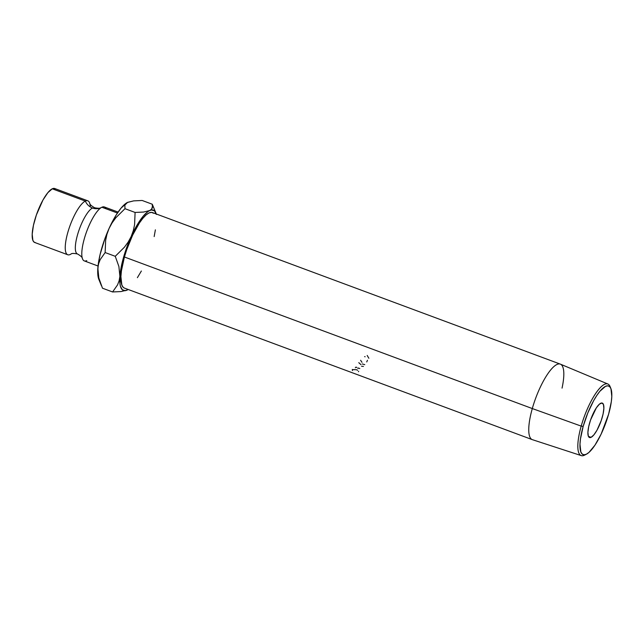 <?xml version="1.0" encoding="UTF-8"?>
<svg xmlns="http://www.w3.org/2000/svg" width="644" height="644" viewBox="0 0 644 644"><rect width="100%" height="100%" fill="white"/><g stroke="black" fill="none" stroke-linecap="round" stroke-linejoin="round"><path stroke-width="0.97" d="M70.888 254.114A28.779 8.018 -69.6 0 1 70.228 254.477A12.244 11.302 64.5 0 1 71.106 254.01A12.244 11.302 -115.5 0 0 70.228 254.477A28.779 8.018 -69.6 0 1 67.781 232.556A28.779 8.018 -69.6 0 1 85.33 201.089A12.244 11.302 -115.5 0 0 92.511 208.012A24.633 6.867 110.4 0 0 78.898 230.463A24.633 6.867 110.4 0 0 76.821 253.551A24.633 6.867 -69.6 0 1 78.898 230.463A24.633 6.867 -69.6 0 1 92.511 208.012A12.244 11.302 64.5 0 1 85.33 201.089A28.779 8.018 -69.6 0 1 90.136 205.114M124.429 288.085L123.286 287.393L121.845 285.091L120.903 276.63L121.434 270.786L124.421 256.996L532.298 408.554L124.421 256.996A40.274 11.222 110.4 0 0 124.381 288.069L532.258 439.627A40.274 11.222 -69.6 0 1 532.298 408.554L581.194 426.111A38.197 10.642 110.4 0 0 584.623 455.115L586.467 454.173A36.603 10.199 -69.6 0 1 583.174 426.376L581.194 426.111L532.298 408.554A40.274 11.222 110.4 0 0 532.379 439.667L581.266 455.614A38.197 10.642 -69.6 0 1 581.194 426.111A38.197 10.642 -69.6 0 1 607.872 384.009A38.197 10.642 -69.6 0 1 610.44 387.632M610.866 388.501L610.085 386.585A38.197 10.642 110.4 0 0 596.924 391.673A38.197 10.642 110.4 0 0 581.194 426.111L583.174 426.376A36.603 10.199 -69.6 0 1 598.26 393.379A36.603 10.199 -69.6 0 1 610.866 388.501A36.603 10.199 -69.6 0 1 608.604 414.229L611.317 401.703L611.8 396.39L610.947 388.694L609.635 386.609L607.791 385.812L605.497 386.352L599.902 391.254L596.819 395.448L593.696 400.592L587.819 412.925L583.174 426.376L580.469 438.91L579.978 444.223L580.84 451.911L582.152 454.004L583.987 454.793L586.282 454.262L588.946 452.426L594.967 445.165L601.126 434.12L608.604 414.229A36.603 10.199 -69.6 0 1 586.467 454.173M600.715 403.265A18.37 5.12 -69.6 0 1 602.285 403.088A18.37 5.12 -69.6 0 1 601.536 419.663A18.37 5.12 -69.6 0 1 591.071 437.34L588.415 436.358L591.071 437.34L589.92 437.614L588.334 436.165L587.908 432.309L588.697 426.618L590.572 419.969L596.352 407.829L599.379 404.191L601.866 402.999L603.444 404.448L603.871 408.304L603.09 413.995L601.206 420.637L596.996 430.2L593.881 434.877L591.071 437.34A18.37 5.12 -69.6 0 1 589.493 437.526A18.37 5.12 -69.6 0 1 590.25 420.943A18.37 5.12 -69.6 0 1 600.715 403.265M585.573 454.551A38.197 10.642 -69.6 0 1 581.266 455.614M87.801 200.815L54.732 188.523A28.779 8.018 110.4 0 0 52.261 188.805A28.779 8.018 110.4 0 0 35.863 216.497A28.779 8.018 110.4 0 0 34.687 242.474L67.757 254.758A28.779 8.018 -69.6 0 1 68.932 228.789A28.779 8.018 -69.6 0 1 85.33 201.089L52.261 188.805L85.33 201.089A28.779 8.018 -69.6 0 1 87.801 200.815A28.779 8.018 -69.6 0 1 90.289 206.909M70.228 254.477A28.779 8.018 -69.6 0 1 67.757 254.758M106.027 208.777A28.779 8.018 110.4 0 0 101.865 207.239A28.779 8.018 110.4 0 0 85.475 234.931A28.779 8.018 110.4 0 0 84.292 260.901L98.041 266.012M89.717 203.23C89.637 204.285 91.271 205.798 94.628 207.771C98.371 208.463 100.496 208.439 101.003 207.698A12.244 11.302 64.5 0 1 92.511 208.012A12.244 11.302 -115.5 0 0 100.987 207.706L99.836 208.173M117.441 213.019L101.865 207.239L117.441 213.019M127.617 202.361L121.056 208.109L116.226 214.911L109.094 228.403L104.892 238.699L100.134 254.364L98.307 263.903L97.703 271.969L98.371 277.991L99.176 280.108M127.423 202.458A42.858 11.946 110.4 0 0 127.399 202.466A42.858 11.946 110.4 0 0 109.094 228.403A42.858 11.946 110.4 0 0 97.848 268.162L98.838 277.991L102.485 288.206L112.595 291.957L102.485 288.206L98.838 277.991L97.936 273.008L97.848 268.162L98.613 263.702L100.19 259.621L105.141 252.553L105.648 240.357L106.928 234.327L109.094 228.403L112.088 222.888L115.848 217.753L124.984 208.688L124.856 205.098L127.609 202.361L133.694 200.872L142.171 200.477L152.282 204.237L152.419 207.819L151.469 209.324L147.621 211.828L143.105 216.304L135.836 227.227L128.961 241.669L123.519 257.423L120.348 272.098L119.929 283.457L120.42 286.186L122.32 289.768L125.314 290.661L128.204 289.494A42.858 11.946 -69.6 0 1 127.367 289.969A42.858 11.946 -69.6 0 1 127.158 290.074A42.858 11.946 -69.6 0 1 119.889 276.348A42.858 11.946 -69.6 0 1 131.143 236.598A42.858 11.946 -69.6 0 1 149.658 210.556L143.572 212.053L135.095 212.448L134.588 224.635L133.308 230.665L131.143 236.598L128.148 242.112L124.389 247.24L115.252 256.304L118.898 266.519L119.889 276.348L119.116 280.808L117.546 284.889L112.595 291.957L121.056 291.563L127.351 289.977M118.085 212.069L104.336 206.957A28.779 8.018 110.4 0 0 101.865 207.239M101.003 207.73A28.779 8.018 110.4 0 0 87.375 229.618A28.779 8.018 110.4 0 0 81.957 256.602A28.779 8.018 110.4 0 0 86.763 260.627M55.513 189.006L54.064 188.386L52.261 188.805L47.857 192.661L42.979 199.994L36.378 214.975L33.432 225.384L32.2 234.295L32.876 240.349L33.907 241.983L35.348 242.611M124.856 205.098L124.984 208.688L135.095 212.448L124.984 208.688L115.848 217.753L112.088 222.888L109.094 228.403L106.928 234.327L105.648 240.357L105.141 252.553L115.252 256.304L105.141 252.553L100.19 259.621L98.613 263.702L97.848 268.162A42.858 11.946 110.4 0 0 98.83 279.359L101.422 285.711M127.399 202.466L133.694 200.872L142.171 200.477L152.282 204.237L155.945 213.075A42.858 11.946 -69.6 0 1 156.267 213.977M156.395 214.444L154.496 210.862L151.509 209.968L149.658 210.556A42.858 11.946 -69.6 0 1 155.945 213.075M607.872 384.009L560.433 364.166A40.274 11.222 110.4 0 0 532.298 408.554A40.274 11.222 -69.6 0 1 560.312 364.118L152.435 212.56A40.274 11.222 110.4 0 0 124.421 256.996L126.747 249.582L132.648 235.116L139.426 222.961L142.823 218.348L146.051 214.975L148.981 212.947L151.509 212.367L153.53 213.236M155.381 229.844L154.166 236.573M141.374 271.011L137.389 277.669M154.375 209.381L152.282 204.237M152.636 206.104L151.469 209.324L149.658 210.556L143.572 212.053L135.095 212.448L134.588 224.635L133.308 230.665L131.143 236.598L128.148 242.112L124.389 247.24L115.252 256.304L118.898 266.519L119.889 276.348L119.116 280.808L117.546 284.889L112.595 291.957L121.056 291.563L127.335 289.985M125.805 203.601L127.609 202.361M560.312 364.118A40.274 11.222 -69.6 0 1 562.043 388.131M367.442 360.302L366.734 361.928M362 362.339L360.6 360.27M365.132 356.744L364.609 356.615M368.851 358.265L367.185 355.44M363.441 366.396L361.55 366.283M360.986 364.681L358.788 362.677M364.77 364.633L362.274 363.965M355.319 367.732A40.274 11.222 110.4 0 0 355.931 367.104L356.953 367.491M357.806 368.529A40.274 11.222 110.4 0 0 358.322 367.998L359.795 368.545M357.605 370.316L356.454 369.696L352.888 369.648M358.708 371.298L358.402 371.717M352.453 370.566L352.276 369.431M82.376 258.486C82.456 257.431 80.822 255.918 77.465 253.945C73.722 253.253 71.597 253.277 71.09 254.018L70.784 254.179"/></g></svg>
